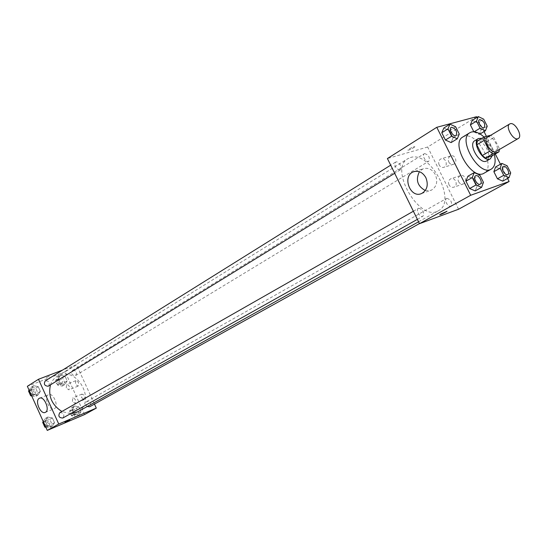 <?xml version="1.0" encoding="UTF-8"?>
<svg xmlns="http://www.w3.org/2000/svg" width="547" height="547" viewBox="0 0 547 547"><rect width="100%" height="100%" fill="white"/><g stroke="black" fill="none" stroke-linecap="round" stroke-linejoin="round"><path stroke-width="0.41" stroke-dasharray="2.73 2.05" d="M487.445 137.242L487.986 137.01C492.95 135.123 500.608 149.235 495.856 151.526M490.57 135.041L483.35 139.355L486.584 141.817L491.944 152.483L499.213 148.258L499.295 149.529M499.213 148.258L493.811 137.529L490.864 135.205M486.584 141.817L493.811 137.529M483.35 139.355L477.08 141.215M491.944 152.483L491.719 156.018M492.273 155.697L492.143 151.519L490.461 146.781C488.102 142.357 485.257 139.526 481.934 138.309M474.81 140.688L475.603 140.34C479.616 139.882 483.37 142.733 486.871 148.887C489.483 154.705 489.428 158.705 486.707 160.9M484.027 137.051C489.039 141.933 492.471 147.752 494.338 154.507M462.837 136.996L464.369 136.326C477.326 131.622 496.471 167.245 484.129 173.16M507.595 178.452L500.437 164.216M495.281 153.96L486.392 136.271M484.033 131.574L476.936 117.461M474.16 131.8L479.288 134.439L481.087 129.906L477.572 122.904L472.225 120.374L477.572 122.904L483.678 119.157M510.713 172.879L504.43 176.366L502.734 181.132L504.43 176.366L500.888 169.31L495.616 166.951L500.888 169.31L507.144 165.782M483.452 182.377L477.107 185.932L475.22 190.903L477.107 185.932L473.456 178.623L467.89 176.23L473.456 178.623L479.781 175.033M459.275 134.056L453.087 137.858L451.097 142.582L453.087 137.858L449.47 130.617L443.829 128.032L449.47 130.617L455.637 126.774M446.995 211.245L439.692 214.834M425.279 190.534L431.139 190.294C436.643 186.985 438.058 181.768 435.378 174.643C432.178 169.214 428.034 167.286 422.954 168.873L419.392 171.69M413.539 147.765L414.865 146.74C413.354 146.651 410.988 147.752 407.768 150.042C408.117 150.507 410.038 149.748 413.539 147.765C410.038 149.748 408.117 150.507 407.768 150.049C410.988 147.758 413.361 146.658 414.872 146.746L413.539 147.772M458.577 209.241L427.665 147.02L476.56 116.702M427.665 147.02L387.406 158.541M458.557 181.672C459.815 183.792 461.463 184.53 463.507 183.881C468.082 182.158 464.69 173.536 460.273 175.655C458.099 176.948 457.531 178.951 458.557 181.672M448.786 162.062C450.01 164.134 451.624 164.859 453.627 164.237C458.195 162.562 454.967 153.892 450.55 155.963C448.335 157.262 447.754 159.3 448.786 162.062M449.046 184.886C448.007 182.13 448.574 180.107 450.749 178.807C455.186 176.681 458.612 185.399 454.024 187.122C451.972 187.771 450.311 187.026 449.046 184.886M439.186 165.044C438.133 162.254 438.715 160.196 440.93 158.89C445.367 156.804 448.629 165.57 444.048 167.252C442.038 167.881 440.417 167.143 439.186 165.044M399.878 170.042C395.549 168.715 394.1 166.09 395.515 162.158C398.284 160.182 403.255 168.278 400.247 169.878L399.878 170.042M446.824 198.329C450.995 199.655 452.362 202.246 450.933 206.089C448.239 207.833 443.706 199.812 446.598 198.431L446.824 198.329M424.616 153.584C428.739 154.945 430.133 157.495 428.814 161.235C426.216 163.068 421.45 155.218 424.267 153.741L424.616 153.584M418.722 208.222C423.104 209.549 424.52 212.222 422.961 216.236C420.096 218.103 415.385 209.829 418.462 208.339L418.722 208.222M410.414 157.563C430.298 150.357 457.47 201.556 438.503 210.67C420.199 222.868 388.349 168.763 407.898 158.678L410.414 157.563M50.468 384.883C51.726 381.225 53.866 378.435 56.902 376.514L59.329 375.31C78.399 366.948 96.334 402.489 77.688 411.829M70.563 413.689L61.879 411.494M48.519 386.079C50.269 382.592 49.189 380.862 45.278 380.89M87.185 406.537C85.291 404.718 85.154 403.03 86.782 401.484L87.007 401.375C90.652 401.833 91.547 403.624 89.694 406.736M72.806 370.257C76.395 370.709 77.325 372.466 75.602 375.522C71.855 375.481 70.809 373.779 72.464 370.422L72.806 370.257M59.835 412.664L60.088 412.541C63.869 412.971 64.785 414.797 62.843 418.017M84.594 414.551L65.134 371.816L76.498 364.767L94.46 404.089M76.498 364.767L62.59 370.073M84.306 399.542C85.435 396.766 84.641 394.955 81.947 394.113L81.592 397.703L84.306 399.542M75.725 380.726L75.472 384.288L78.071 386.148C79.336 383.44 78.59 381.615 75.842 380.664L75.725 380.726M37.839 395.166L33.141 394.216L30.994 389.464L33.552 385.69L38.228 386.661L40.362 391.385L37.839 395.166L40.362 391.385L38.228 386.661L33.552 385.69L30.994 389.464L33.141 394.216L37.839 395.166L35.343 396.691L37.866 392.917L35.74 388.213L31.076 387.242L29.094 390.168M52.04 426.578L47.37 425.703L45.21 420.923L47.733 417.046L52.382 417.942L54.529 422.694L52.04 426.578L54.529 422.694L52.382 417.942L47.733 417.046L45.21 420.923L47.37 425.703L52.04 426.578L49.49 428L51.979 424.123L49.839 419.385L45.196 418.503L43.24 421.505M78.741 415.276L74.242 414.394L72.115 409.724L74.501 405.963L78.987 406.859L81.1 411.508L78.741 415.276L81.1 411.508L78.987 406.859L74.501 405.963L72.115 409.724L74.242 414.394L78.741 415.276L76.156 416.705L78.515 412.944L76.409 408.315L71.93 407.419L69.551 411.173L71.664 415.829L76.156 416.705M65.134 371.816L27.35 386.312M60.553 375.297L65.059 376.274L67.165 380.897L64.772 384.562L60.245 383.604L58.132 378.955L60.553 375.297L58.132 378.955L60.245 383.604L64.772 384.562L67.165 380.897L65.059 376.274L60.553 375.297L58.037 376.856L55.616 380.507L57.722 385.136L62.235 386.093L64.628 382.428L62.536 377.827L58.037 376.856M72.409 401.471L72.751 397.854C75.513 398.804 76.279 400.643 75.042 403.371L72.409 401.471M66.262 387.946L66.611 384.302C69.353 385.266 70.105 387.105 68.854 389.826L66.262 387.946M46.16 377.738L49.873 375.864L46.16 377.738M48.184 394.797C43.493 397.197 49.558 411.207 54.221 408.718C59.322 406.859 53.264 392.103 48.451 394.654L48.184 394.797M69.845 419.816L64.949 422.079M31.705 395.96L35.343 396.691M31.979 389.238C35.651 389.642 36.587 391.399 34.789 394.517C30.933 394.551 29.873 392.855 31.603 389.423L31.979 389.238M37.866 392.917L40.362 391.385M35.74 388.213L38.228 386.661M31.076 387.242L33.552 385.69M29.264 390.544L30.994 389.464M31.405 395.29L33.141 394.216M29.094 392.281L30.564 390.12C34.242 390.517 35.172 392.274 33.374 395.392L30.331 395.023M45.873 427.323L49.49 428M46.105 420.506C49.845 420.916 50.741 422.708 48.806 425.881C44.943 425.757 43.958 424 45.859 420.622L46.105 420.506M51.979 424.123L54.529 422.694M49.839 419.385L52.382 417.942M45.196 418.503L47.733 417.046M43.439 421.935L45.21 420.923M45.592 426.701L47.37 425.703M43.213 423.549L44.663 421.327C48.396 421.73 49.298 423.522 47.357 426.694L44.457 426.304M58.926 378.804C62.481 379.228 63.39 380.958 61.667 383.98C57.948 383.953 56.922 382.285 58.584 378.968L58.926 378.804M62.235 386.093L64.772 384.562M64.628 382.428L67.165 380.897M62.536 377.827L65.059 376.274M55.616 380.507L58.132 378.955M57.722 385.136L60.245 383.604M57.49 379.686C61.045 380.11 61.955 381.833 60.232 384.856C56.519 384.828 55.493 383.16 57.155 379.85L57.49 379.686M72.826 409.382C76.436 409.812 77.318 411.563 75.465 414.647C71.746 414.469 70.789 412.753 72.601 409.491L72.826 409.382M78.515 412.944L81.1 411.508M76.409 408.315L78.987 406.859M71.93 407.419L74.501 405.963M69.551 411.173L72.115 409.724M71.664 415.829L74.242 414.394M71.363 410.202C74.966 410.633 75.848 412.383 73.995 415.46C70.283 415.289 69.332 413.573 71.137 410.312L71.363 410.202M451.166 127.41L451.535 127.246C455.883 128.777 457.415 131.54 456.13 135.526M453.087 137.858L449.47 130.617M475.528 175.826L475.767 175.724C478.7 174.486 483.131 182.753 480.266 184.127M477.107 185.932L473.456 178.623M479.507 119.718L479.835 119.581C483.958 121.099 485.435 123.772 484.273 127.595M473.928 131.943L479.288 134.439L480.061 133.974M479.288 134.439L481.087 129.906L487.22 126.193M481.087 129.906L477.572 122.904M503.172 166.5L503.384 166.411C506.125 165.242 510.426 173.262 507.732 174.541M504.43 176.366L500.888 169.31M421.669 193.488L431.139 190.294M414.899 171.361L422.954 168.873M460.273 175.655L450.749 178.807M463.507 183.881L454.024 187.122M450.55 155.963L440.93 158.89M453.627 164.237L444.048 167.252M418.571 221.781L438.503 210.67M56.902 376.514L407.898 158.678M395.515 162.158L390.674 165.18M400.247 169.878L394.681 173.303M419.453 223.573L450.933 206.089M86.782 401.484L446.598 198.431M75.602 375.522L428.814 161.235M72.464 370.422L424.267 153.741M417.382 219.368L422.961 216.236M413.375 211.238L418.462 208.339M81.947 394.113L72.751 397.854M84.224 399.583L75.042 403.371M75.842 380.664L66.611 384.302M78.071 386.148L68.854 389.826M45.278 412.383L54.221 408.718M39.637 398.148L48.451 394.654M33.374 395.392L34.789 394.517M30.194 390.305L31.603 389.423M47.357 426.694L48.806 425.881M44.416 421.45L45.859 420.622M60.232 384.856L61.667 383.98M57.155 379.85L58.584 378.968M73.995 415.46L75.465 414.647M71.137 410.312L72.601 409.491"/><path stroke-width="0.82" d="M510.235 123.731C515.151 121.892 522.966 136.265 518.276 138.514C513.736 141.646 504.765 126.405 509.708 123.957L510.235 123.731M518.276 138.514L495.856 151.526C491.254 154.685 482.447 139.731 487.445 137.242L509.708 123.957M499.008 151.806L491.719 156.018L485.504 158.008L482.228 155.546L476.82 144.75L484.074 140.429L489.524 151.287L492.806 153.769L499.008 151.806L499.295 149.529M484.074 140.429L484.314 136.88L490.864 135.205M476.82 144.75L477.08 141.215L484.314 136.88M481.934 138.309L478.386 138.535C471.234 142.117 483.726 163.334 490.324 158.815L492.273 155.697M490.324 158.815L486.707 160.9C480.095 165.426 467.644 144.278 474.81 140.688L478.386 138.535M482.228 155.546L489.524 151.287M485.504 158.008L492.806 153.769M494.338 154.507C496.006 161.741 495.001 166.603 491.322 169.078C479.445 177.153 457.08 139.15 469.9 132.689L471.425 132.025C475.186 131.15 479.384 132.825 484.027 137.051M491.322 169.078L484.129 173.16C472.205 181.255 449.976 143.492 462.837 136.996L469.9 132.689M476.936 117.461L476.56 116.702L436.786 127.301L470.673 195.272L509.12 181.495L507.595 178.452M500.437 164.216L495.281 153.96M486.392 136.271L484.033 131.574M478.331 116.593L472.225 120.374L470.379 124.88L473.839 131.772L470.379 124.88L476.505 121.106L480.075 128.203L485.442 130.726L487.22 126.193L483.678 119.157L478.331 116.593L476.505 121.106M501.866 163.403L495.616 166.951L493.866 171.69L497.442 178.814L502.734 181.132L509.031 177.652L510.713 172.879L507.144 165.782L501.866 163.403L500.143 168.148L503.739 175.307L509.031 177.652M474.208 172.606L467.89 176.23L465.955 181.173L469.634 188.544L475.22 190.903L481.586 187.361L483.452 182.377L479.781 175.033L474.208 172.606L472.293 177.563L475.993 184.975L481.586 187.361M449.99 124.162L443.829 128.032L441.785 132.723L445.429 140.032L451.097 142.582L457.306 138.788L459.275 134.056L455.637 126.774L449.99 124.162L447.966 128.86L451.631 136.21L457.306 138.788M441.176 213.836L446.913 211.368C443.528 213.378 441.149 214.492 439.781 214.711L441.176 213.836M436.786 127.301L387.406 158.541L419.508 223.689L470.673 195.272M419.508 223.689L458.577 209.241L509.12 181.495M439.692 214.834L446.995 211.245M425.881 177.686C428.588 184.886 427.186 190.158 421.669 193.488C410.387 198.896 401.71 176.182 413.395 171.826C418.489 170.24 422.653 172.189 425.881 177.686M419.392 171.69C415.488 179.867 417.45 186.151 425.279 190.534M418.571 221.781L77.688 411.829L70.563 413.689M61.879 411.494C51.787 404.917 47.986 396.049 50.468 384.883M390.674 165.18L45.278 380.89C43.493 384.056 44.457 385.84 48.17 386.257L394.681 173.303M419.453 223.573L89.694 406.736L87.185 406.537M417.382 219.368L62.843 418.017C58.939 417.867 57.941 416.082 59.835 412.664L413.375 211.238M94.46 404.089L96.299 408.124L84.594 414.551L47.261 430.407L58.748 424.028L96.299 408.124M62.59 370.073L38.481 379.269L58.748 424.028M38.481 379.269L27.35 386.312L47.261 430.407M39.206 398.36L39.473 398.216C44.259 395.672 50.358 410.537 45.278 412.383C40.635 414.865 34.536 400.753 39.206 398.36M68.71 420.226L64.956 422.058L68.71 420.226M64.949 422.079L69.831 419.843M29.094 390.168L28.519 391.009L30.659 395.748L31.705 395.96M28.519 391.009L29.264 390.544M30.659 395.748L31.405 395.29M30.331 395.023L29.094 392.281M43.24 421.505L42.68 422.366L44.827 427.132L45.873 427.323M42.68 422.366L43.439 421.935M44.827 427.132L45.592 426.701M44.457 426.304L43.213 423.549M456.116 135.533L456.143 135.519C453.456 137.454 448.253 128.948 451.179 127.396L451.562 127.232C455.924 128.777 457.449 131.54 456.143 135.519L456.116 135.533C453.429 137.468 448.225 128.962 451.152 127.417L451.166 127.41M443.829 128.032L441.785 132.723L447.966 128.86M441.785 132.723L445.429 140.032L451.631 136.21M445.429 140.032L451.097 142.582M480.252 184.134L480.252 184.134C477.463 185.973 472.499 177.276 475.514 175.833L475.794 175.703C478.741 174.466 483.172 182.773 480.28 184.12C477.49 185.959 472.533 177.262 475.541 175.819M467.89 176.23L465.955 181.173L472.293 177.563M465.955 181.173L469.634 188.544L475.993 184.975M469.634 188.544L475.22 190.903M484.286 127.581L484.259 127.601C481.736 129.4 476.745 121.154 479.493 119.725L479.863 119.561C483.999 121.099 485.476 123.772 484.286 127.581C481.763 129.379 476.772 121.133 479.521 119.711L479.493 119.725M480.061 133.974L485.442 130.726M472.225 120.374L470.379 124.88M474.16 131.8L480.075 128.203M507.732 174.541L507.719 174.548C505.107 176.264 500.334 167.84 503.158 166.514L503.411 166.397C506.166 165.228 510.467 173.283 507.746 174.534C505.141 176.243 500.361 167.826 503.185 166.493L503.158 166.514M495.616 166.951L493.866 171.69L500.143 168.148M493.866 171.69L497.442 178.814L503.739 175.307M497.442 178.814L502.734 181.132M413.395 171.826L414.899 171.361"/></g></svg>
